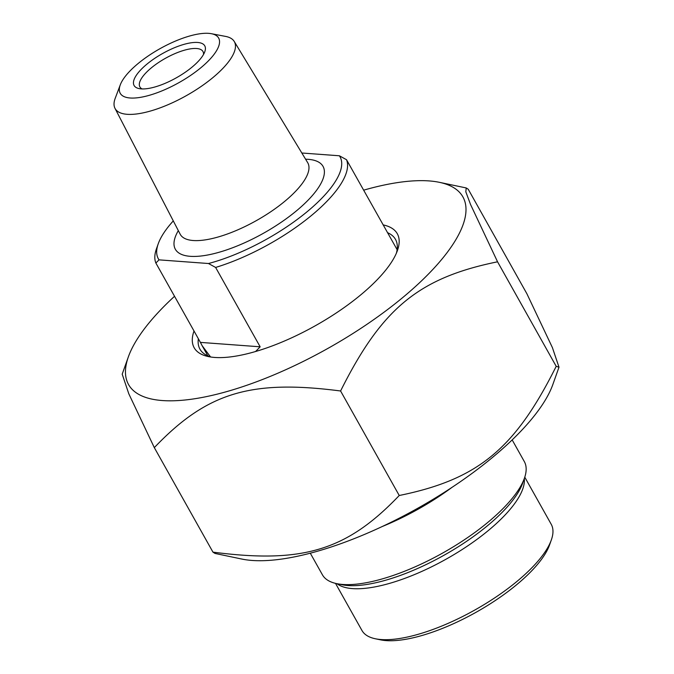 <?xml version="1.0" encoding="UTF-8"?>
<svg xmlns="http://www.w3.org/2000/svg" width="674" height="674" viewBox="0 0 674 674"><rect width="100%" height="100%" fill="white"/><g stroke="black" fill="none" stroke-linecap="round" stroke-linejoin="round"><path stroke-width="1.01" d="M558.999 367.195L552.849 384.5A191.702 66.044 150.7 0 1 426.415 503.293A191.702 66.044 150.7 0 1 252.051 560.448A191.702 66.044 150.7 0 1 241.806 559.049L214.981 553.43L212.959 552.132C302.896 563.809 346.714 550.49 399.235 495.5C477.959 479.433 514.885 449.044 556.202 366.319L558.999 367.195L552.41 347.624L526.891 293.754L468.236 189.251L466.214 187.945L465.818 191.804L470.545 204.483L497.555 261.807C418.832 277.873 381.905 308.262 340.589 390.987C250.652 379.319 206.834 392.639 154.312 447.62L128.785 393.751L122.196 374.18L128.355 356.875A191.702 66.044 -29.3 0 0 162.316 400.541A191.702 66.044 -29.3 0 0 394.467 304.235A191.702 66.044 -29.3 0 0 439.389 182.325A191.702 66.044 -29.3 0 0 363.623 190.178M174.532 296.29A191.702 66.044 -29.3 0 0 128.355 356.875M212.959 552.132L154.312 447.62M387.44 232.631A112.128 38.629 150.7 0 1 395.512 239.413A112.128 38.629 150.7 0 1 396.396 253.146M211.198 357.077A112.128 38.629 150.7 0 1 199.942 349.166A112.128 38.629 150.7 0 1 198.358 338.744M194.011 331.001A116.467 40.12 -29.3 0 0 208.451 356.597A116.467 40.12 -29.3 0 0 360.009 295.482A116.467 40.12 -29.3 0 0 397.424 250.551A116.467 40.12 -29.3 0 0 383.102 224.889M399.235 495.5L340.589 390.987M556.202 366.319L497.555 261.807M336.621 583.617L341.87 584.712A111.404 38.376 -29.3 0 0 349.806 585.639A111.404 38.376 -29.3 0 0 486.83 526.259A111.404 38.376 -29.3 0 0 519.275 490.537A111.404 38.376 -29.3 0 0 522.62 483.275L524.414 478.228A115.751 39.876 150.7 0 1 487.235 522.881A115.751 39.876 150.7 0 1 336.621 583.617A115.751 39.876 150.7 0 1 322.416 574.804L310.293 553.194M524.776 477.158L551.222 524.279A108.514 37.382 150.7 0 1 551.332 539.95A108.514 37.382 150.7 0 1 516.478 581.814A108.514 37.382 150.7 0 1 375.275 638.75A108.514 37.382 150.7 0 1 361.963 630.493L335.517 583.364M512.173 439.911L524.296 461.513A115.751 39.876 150.7 0 1 524.414 478.228M375.275 638.75L380.524 639.845A104.175 35.891 -29.3 0 0 476.147 612.236A104.175 35.891 -29.3 0 0 549.537 544.996L551.332 539.95M210.49 356.858L202.124 345.669L200.405 342.392L260.156 346.807L255.589 351.508M200.405 342.392L155.871 263.029L159.022 259.861L208.477 263.517L215.621 267.443L260.156 346.807M397.121 249.666L346.52 159.713L339.376 155.778L301.834 153.006M215.621 267.443A108.514 37.382 -29.3 0 0 311.085 215.798A108.514 37.382 -29.3 0 0 346.52 159.713M159.022 259.861A104.175 35.891 150.7 0 1 158.247 243.761L156.452 248.807A108.514 37.382 -29.3 0 0 155.871 263.029M158.247 243.761A104.175 35.891 150.7 0 1 173.294 220.904M120.292 84.814L115.203 98.337A68.369 23.548 -29.3 0 0 115.001 108.362A68.369 23.548 -29.3 0 0 212.478 77.94A68.369 23.548 -29.3 0 0 234.232 41.459A68.369 23.548 -29.3 0 0 225.563 36.404L211.375 33.7A56.431 19.436 150.7 0 1 200.574 67.981A56.431 19.436 150.7 0 1 143.284 96.812A56.431 19.436 150.7 0 1 120.292 84.814A56.431 19.436 150.7 0 1 159.923 48.722A56.431 19.436 150.7 0 1 211.375 33.7M191.795 67.333A40.507 13.952 -29.3 0 0 204.803 51.704A40.507 13.952 -29.3 0 0 162.602 53.507A40.507 13.952 -29.3 0 0 139.08 88.589A40.507 13.952 -29.3 0 0 191.795 67.333M339.376 155.778A104.175 35.891 150.7 0 1 306.695 212.066A104.175 35.891 150.7 0 1 208.477 263.517M142.071 88.926A36.169 12.461 150.7 0 1 139.889 86.929A36.169 12.461 150.7 0 1 151.465 67.754A36.169 12.461 150.7 0 1 202.975 51.527A36.169 12.461 150.7 0 1 203.531 54.434M336.992 583.692A108.514 37.382 -29.3 0 0 487.9 530.876A108.514 37.382 -29.3 0 0 524.288 478.582M382.276 526.504A115.751 39.876 -29.3 0 0 451.883 487.445M234.232 41.459L307.656 162.611A73.104 25.182 150.7 0 1 271.504 211.248A73.104 25.182 150.7 0 1 193.168 240.517A73.104 25.182 150.7 0 1 180.16 234.164L180.253 234.333M178.324 230.618A84.671 29.167 -29.3 0 0 190.27 256.322A84.671 29.167 -29.3 0 0 297.461 209.993A84.671 29.167 -29.3 0 0 305.592 159.207M439.389 182.325L466.214 187.945M202.124 345.669L207.853 355.88M115.001 108.362L180.16 234.164"/></g></svg>
